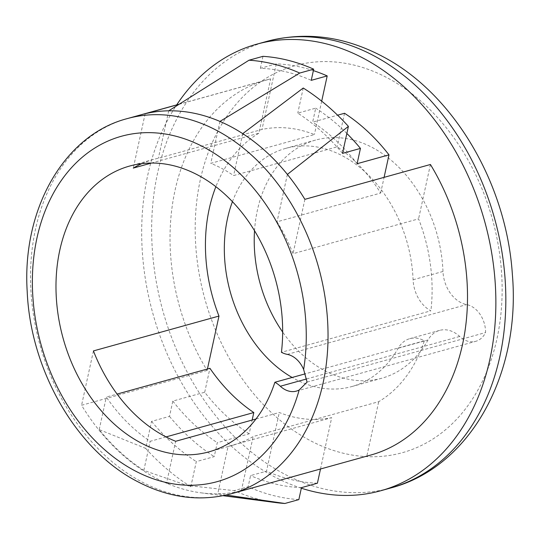 <?xml version="1.0" encoding="UTF-8"?>
<svg xmlns="http://www.w3.org/2000/svg" width="540" height="540" viewBox="0 0 540 540"><rect width="100%" height="100%" fill="white"/><g stroke="black" fill="none" stroke-linecap="round" stroke-linejoin="round"><path stroke-width="0.41" stroke-dasharray="2.7 2.03" d="M254.529 230.728A123.593 91.82 74.5 0 1 315.61 140.076A123.593 91.82 74.5 0 1 372.938 147.845A123.593 91.82 74.5 0 1 442.982 271.472A30.895 22.957 -105.5 0 0 460.492 302.373A30.895 22.957 -105.5 0 0 466.634 304.594A24.718 18.367 74.5 0 1 485.582 332.546A24.718 18.367 74.5 0 1 475.733 341.327A24.718 18.367 74.5 0 1 464.265 339.768A24.718 18.367 74.5 0 1 459.689 336.461A30.895 22.957 -105.5 0 0 439.634 330.386A30.895 22.957 -105.5 0 0 428.051 339.957A123.593 91.82 74.5 0 1 381.719 378.25A123.593 91.82 74.5 0 1 324.392 370.481A123.593 91.82 74.5 0 1 282.656 332.053M232.436 201.67A123.593 91.82 74.5 0 1 285.714 148.372A123.593 91.82 74.5 0 1 343.042 156.141A123.593 91.82 74.5 0 1 413.093 279.767A30.895 22.957 -105.5 0 0 430.603 310.669A30.895 22.957 -105.5 0 0 430.88 310.817L281.428 352.303M320.504 468.997L331.702 417.636L228.076 446.398A148.311 110.187 -105.5 0 0 232.895 445.217A148.311 110.187 -105.5 0 0 253.166 436.529L378.709 401.686A148.311 110.187 -105.5 0 0 424.352 340.774A30.895 22.957 -105.5 0 0 409.738 338.681A30.895 22.957 -105.5 0 0 398.156 348.253A123.593 91.82 74.5 0 1 351.83 386.552A123.593 91.82 74.5 0 1 294.503 378.776A123.593 91.82 74.5 0 1 292.14 377.474M178.909 104.348L270.689 78.874L258.836 133.238L151.497 163.033M207.434 368.995L207.117 370.433A194.657 144.619 74.5 0 1 266.713 79.9A194.657 144.619 74.5 0 1 270.689 78.874M207.117 370.433L81.574 405.284A194.657 144.619 -105.5 0 0 155 477.637A194.657 144.619 -105.5 0 0 166.529 483.199L175.669 441.281M301.334 488.201A231.734 172.166 74.5 0 1 273.267 476.186A231.734 172.166 74.5 0 1 176.695 104.882M255.994 418.986L279.295 412.513A148.311 110.187 74.5 0 0 331.702 417.636M424.352 340.774L305.296 373.822M141.858 163.633A148.311 110.187 74.5 0 1 153.562 159.401A148.311 110.187 74.5 0 1 158.382 158.22L262.001 129.458A148.311 110.187 74.5 0 1 314.408 134.575L210.789 163.337A148.311 110.187 74.5 0 1 222.352 168.73A148.311 110.187 74.5 0 1 233.604 175.568L337.23 146.806A148.311 110.187 -105.5 0 1 380.666 193.057L277.04 221.819A148.311 110.187 74.5 0 1 293.031 253.699L418.574 218.855A148.311 110.187 -105.5 0 1 430.88 310.817M258.836 133.238A148.311 110.187 -105.5 0 0 215.865 186.691M249.163 433.829A185.389 137.734 -105.5 0 1 204.707 392.236L172.827 401.085L169.493 416.387L151.558 421.369L145.665 448.382L99.212 429.604A194.042 144.167 -105.5 0 0 143.836 470.414L190.822 486.729L196.297 461.612L214.232 456.638L217.276 442.679L249.163 433.829L252.167 420.046M145.665 448.382A228.643 169.871 -105.5 0 0 190.822 486.729M151.558 421.369A200.833 149.209 -105.5 0 0 196.297 461.612M169.493 416.387A200.833 149.209 -105.5 0 0 214.232 456.638M172.827 401.085A185.389 137.734 -105.5 0 0 217.276 442.679M204.707 392.236L209.925 368.3M166.043 436.907L150.181 441.308A161.852 120.251 -105.5 0 1 106.306 397.069L117.099 394.072M93.427 350.919L81.574 405.284M99.212 429.604L106.306 397.069M143.836 470.414L150.181 441.308M276.068 502.612A225.551 167.576 74.5 0 1 234.178 490.637L248.13 486.763L250.56 475.605L266.504 471.177L279.295 412.513M226.125 495.058L217.742 493.81A194.657 144.619 74.5 0 1 201.089 492.838A194.657 144.619 74.5 0 1 166.529 483.199L234.178 490.637M298.85 499.601A225.551 167.576 74.5 0 1 248.13 486.763M301.462 487.64A213.192 158.395 74.5 0 1 250.56 475.605M317.399 483.212A213.192 158.395 74.5 0 1 266.504 471.177M145.145 113.724L133.292 168.089M219.929 121.419L210.789 163.337M242.744 133.65L233.604 175.568M430.427 164.491L418.574 218.855M370.838 455.024A194.657 144.619 74.5 0 1 366.856 456.05L378.709 401.686M366.856 456.05L241.313 490.894A194.657 144.619 74.5 0 1 217.742 493.81L228.076 446.398M307.064 382.097L485.582 332.546M304.884 199.334L293.031 253.699M241.313 490.894L253.166 436.529M342.515 153.38A200.833 149.209 -105.5 0 0 297.769 113.13L315.704 108.155L312.66 122.114L337.601 115.189M303.244 88.02L297.769 113.13M346.856 133.454A200.833 149.209 -105.5 0 0 315.704 108.155M357.109 163.708A185.389 137.734 -105.5 0 0 312.66 122.114M380.666 193.057L384.089 177.35M344.54 113.265L337.23 146.806M287.381 174.407L277.04 221.819M313.375 70.619A213.192 158.395 74.5 0 0 276.305 63.875L262.001 129.458M321.692 101.169L314.408 134.575M276.305 63.875L260.361 68.303A213.192 158.395 74.5 0 1 311.256 80.338M260.361 68.303L262.973 56.335M168.716 110.808L158.382 158.22M231.343 493.742A194.657 144.619 74.5 0 1 141.055 481.505A194.657 144.619 74.5 0 1 30.699 286.045A194.657 144.619 74.5 0 1 127.217 118.618M309.224 440.06A200.833 149.209 74.5 0 1 200.34 179.665A200.833 149.209 74.5 0 1 388.105 78.273A200.833 149.209 74.5 0 1 496.989 338.661A200.833 149.209 74.5 0 1 309.224 440.06M266.76 41.405A231.734 172.166 -105.5 0 0 151.855 240.725A231.734 172.166 -105.5 0 0 283.23 473.418A231.734 172.166 -105.5 0 0 390.717 487.985M306.659 378.938L459.689 336.461M413.093 279.767L442.982 271.472M287.287 354.382L466.634 304.594M398.156 348.253L428.051 339.957M285.714 148.372L315.61 140.076M179.138 104.207L266.713 79.9M232.895 445.217L208.98 451.852M153.562 159.401L129.647 166.043M201.089 492.838L223.101 495.707M351.83 386.552L381.719 378.25M409.738 338.681L439.634 330.386M296.386 391.108L475.733 341.327"/><path stroke-width="0.81" d="M280.341 386.242A24.718 18.367 -105.5 0 0 284.918 389.556A24.718 18.367 -105.5 0 0 296.386 391.108A24.718 18.367 -105.5 0 0 299.167 389.995L307.064 382.097L303.635 369.488A24.718 18.367 -105.5 0 0 287.287 354.382A30.895 22.957 74.5 0 1 281.428 352.303A148.311 110.187 -105.5 0 0 198.443 175.365A148.311 110.187 -105.5 0 0 129.647 166.043A148.311 110.187 -105.5 0 0 56.113 293.605A148.311 110.187 -105.5 0 0 140.191 442.53A148.311 110.187 -105.5 0 0 208.98 451.852A148.311 110.187 -105.5 0 0 274.894 382.259A30.895 22.957 74.5 0 1 280.341 386.242L306.659 378.938M282.656 332.053A123.593 91.82 74.5 0 1 254.529 230.728M292.14 377.474A123.593 91.82 74.5 0 1 232.436 201.67M231.343 493.742C199.874 502.052 168.358 497.873 136.789 481.208C75.992 449.638 30.456 369.981 27.196 291.431C21.938 209.621 63.747 135.067 127.217 118.618A194.657 144.619 74.5 0 1 217.505 130.856A194.657 144.619 74.5 0 1 327.861 326.315A194.657 144.619 74.5 0 1 231.343 493.742L370.838 455.024A194.657 144.619 74.5 0 0 430.427 164.491L304.884 199.334A194.657 144.619 -105.5 0 0 287.381 174.407A194.657 144.619 -105.5 0 0 242.744 133.65A194.657 144.619 -105.5 0 0 231.458 126.981A194.657 144.619 -105.5 0 0 219.929 121.419L299.74 73.049L313.693 69.174L311.256 80.338L327.2 75.91L321.692 101.169M178.909 104.348L145.145 113.724A194.657 144.619 74.5 0 1 168.716 110.808A194.657 144.619 74.5 0 1 219.929 121.419M176.695 104.882A231.734 172.166 74.5 0 1 256.79 44.172A231.734 172.166 74.5 0 1 364.284 58.739A231.734 172.166 74.5 0 1 495.659 291.431A231.734 172.166 74.5 0 1 380.754 490.752A231.734 172.166 74.5 0 1 301.334 488.201M215.865 186.691A148.311 110.187 -105.5 0 0 218.97 316.069L93.427 350.919A148.311 110.187 74.5 0 0 164.106 435.888A148.311 110.187 74.5 0 0 175.669 441.281L255.994 418.986M305.296 373.822L274.894 382.259M151.497 163.033L133.292 168.089A148.311 110.187 74.5 0 1 141.858 163.633M117.099 394.072L209.925 368.3A161.852 120.251 -105.5 0 0 253.8 412.546L166.043 436.907M252.167 420.046L253.8 412.546M218.97 316.069L207.434 368.995M320.504 468.997L317.399 483.212L301.462 487.64L298.85 499.601L284.904 503.476A225.551 167.576 74.5 0 1 276.068 502.612L223.101 495.707M284.904 503.476L226.125 495.058M384.089 177.35L388.996 154.858L357.109 163.708L360.45 148.406L342.515 153.38L348.401 126.367L287.381 174.407M348.401 126.367A228.643 169.871 -105.5 0 0 303.244 88.02L242.744 133.65M360.45 148.406A200.833 149.209 -105.5 0 0 346.856 133.454M388.996 154.858A185.389 137.734 -105.5 0 0 344.54 113.265L337.601 115.189M313.375 70.619A213.192 158.395 74.5 0 1 327.2 75.91M299.74 73.049A225.551 167.576 74.5 0 0 249.021 60.21L262.973 56.335A225.551 167.576 74.5 0 1 313.693 69.174M249.021 60.21L168.716 110.808M303.635 369.488A179.206 133.144 -105.5 0 0 204.512 147.535A179.206 133.144 -105.5 0 0 36.963 238.012A179.206 133.144 -105.5 0 0 134.123 470.36A179.206 133.144 -105.5 0 0 299.167 389.995M374.247 55.971A231.734 172.166 -105.5 0 0 266.76 41.405C305.768 31.212 344.439 36.268 382.772 56.572C453.978 93.778 506.581 183.985 512.379 274.597C520.925 373.457 470.792 467.039 390.717 487.985A231.734 172.166 -105.5 0 0 505.622 288.671A231.734 172.166 -105.5 0 0 374.247 55.971M127.217 118.618L179.138 104.207M256.79 44.172L266.76 41.405M380.754 490.752L390.717 487.985"/></g></svg>
